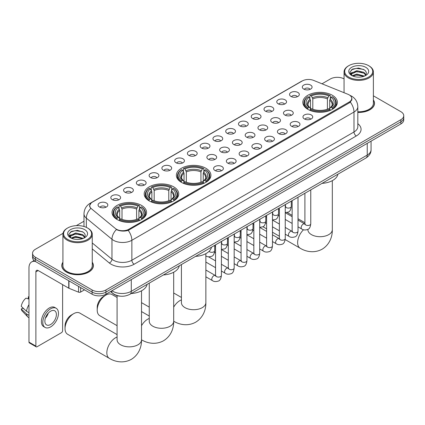 <?xml version="1.0" encoding="UTF-8"?>
<svg xmlns="http://www.w3.org/2000/svg" width="425" height="425" viewBox="0 0 425 425"><rect width="100%" height="100%" fill="white"/><g stroke="black" fill="none" stroke-linecap="round" stroke-linejoin="round"><path stroke-width="0.64" d="M205.849 168.263A17.271 9.972 0 0 0 187.027 166.101A17.271 9.972 0 0 0 176.364 175.312A17.271 9.972 0 0 0 181.427 182.367A17.271 9.972 0 0 0 200.249 184.524A17.271 9.972 0 0 0 210.912 175.312A17.271 9.972 0 0 0 205.849 168.263M173.682 186.835A17.271 9.972 0 0 0 154.859 184.673A17.271 9.972 0 0 0 144.197 193.885A17.271 9.972 0 0 0 149.255 200.935A17.271 9.972 0 0 0 168.077 203.097A17.271 9.972 0 0 0 178.739 193.885A17.271 9.972 0 0 0 173.682 186.835M141.514 205.408A17.271 9.972 0 0 0 122.692 203.246A17.271 9.972 0 0 0 112.03 212.458A17.271 9.972 0 0 0 117.088 219.507A17.271 9.972 0 0 0 135.91 221.669A17.271 9.972 0 0 0 146.572 212.458A17.271 9.972 0 0 0 141.514 205.408M332.313 95.253A17.271 9.972 0 0 0 313.491 93.091A17.271 9.972 0 0 0 302.828 102.303A17.271 9.972 0 0 0 307.886 109.353A17.271 9.972 0 0 0 326.708 111.515A17.271 9.972 0 0 0 337.37 102.303A17.271 9.972 0 0 0 332.313 95.253M290.971 96.448A4.887 2.821 180 0 1 290.004 95.652A4.887 2.821 180 0 1 291.619 92.145A4.887 2.821 180 0 1 297.882 92.459A4.887 2.821 180 0 1 298.855 95.652A4.887 2.821 180 0 1 290.971 96.448M297.288 96.741A2.932 1.695 0 0 0 296.501 95.917A2.932 1.695 0 0 0 293.611 95.487A2.932 1.695 0 0 0 291.566 96.741M278.205 103.822A4.887 2.821 180 0 1 277.238 103.02A4.887 2.821 180 0 1 278.853 99.514A4.887 2.821 180 0 1 285.117 99.827A4.887 2.821 180 0 1 286.089 103.02A4.887 2.821 180 0 1 278.205 103.822M284.522 104.114A2.932 1.695 0 0 0 283.735 103.286A2.932 1.695 0 0 0 280.845 102.861A2.932 1.695 0 0 0 278.8 104.114M265.439 111.191A4.887 2.821 180 0 1 264.472 110.394A4.887 2.821 180 0 1 266.087 106.882A4.887 2.821 180 0 1 272.351 107.201A4.887 2.821 180 0 1 273.323 110.394A4.887 2.821 180 0 1 265.439 111.191M271.756 111.483A2.932 1.695 0 0 0 270.969 110.659A2.932 1.695 0 0 0 268.079 110.229A2.932 1.695 0 0 0 266.034 111.483M252.673 118.559A4.887 2.821 180 0 1 251.706 117.762A4.887 2.821 180 0 1 253.321 114.256A4.887 2.821 180 0 1 259.585 114.569A4.887 2.821 180 0 1 260.557 117.762A4.887 2.821 180 0 1 252.673 118.559M258.99 118.851A2.932 1.695 0 0 0 258.203 118.028A2.932 1.695 0 0 0 255.313 117.598A2.932 1.695 0 0 0 253.268 118.851M239.907 125.933A4.887 2.821 180 0 1 238.94 125.131A4.887 2.821 180 0 1 240.555 121.624A4.887 2.821 180 0 1 246.819 121.938A4.887 2.821 180 0 1 247.791 125.131A4.887 2.821 180 0 1 239.907 125.933M246.224 126.225A2.932 1.695 0 0 0 245.438 125.396A2.932 1.695 0 0 0 242.548 124.971A2.932 1.695 0 0 0 240.502 126.225M227.141 133.301A4.887 2.821 180 0 1 226.174 132.504A4.887 2.821 180 0 1 227.789 128.993A4.887 2.821 180 0 1 234.053 129.312A4.887 2.821 180 0 1 235.025 132.504A4.887 2.821 180 0 1 227.141 133.301M233.458 133.593A2.932 1.695 0 0 0 232.672 132.77A2.932 1.695 0 0 0 229.782 132.34A2.932 1.695 0 0 0 227.736 133.593M214.375 140.67A4.887 2.821 180 0 1 213.408 139.873A4.887 2.821 180 0 1 215.023 136.367A4.887 2.821 180 0 1 221.292 136.68A4.887 2.821 180 0 1 222.259 139.873A4.887 2.821 180 0 1 214.375 140.67M220.692 140.962A2.932 1.695 0 0 0 219.906 140.138A2.932 1.695 0 0 0 217.016 139.708A2.932 1.695 0 0 0 214.97 140.962M201.609 148.043A4.887 2.821 180 0 1 200.643 147.241A4.887 2.821 180 0 1 202.258 143.735A4.887 2.821 180 0 1 208.526 144.048A4.887 2.821 180 0 1 209.493 147.241A4.887 2.821 180 0 1 201.609 148.043M207.926 148.336A2.932 1.695 0 0 0 207.14 147.507A2.932 1.695 0 0 0 204.25 147.082A2.932 1.695 0 0 0 202.204 148.336M188.843 155.412A4.887 2.821 180 0 1 187.877 154.615A4.887 2.821 180 0 1 189.492 151.103A4.887 2.821 180 0 1 195.76 151.422A4.887 2.821 180 0 1 196.727 154.615A4.887 2.821 180 0 1 188.843 155.412M195.16 155.704A2.932 1.695 0 0 0 194.374 154.881A2.932 1.695 0 0 0 191.484 154.45A2.932 1.695 0 0 0 189.438 155.704M176.077 162.78A4.887 2.821 180 0 1 175.111 161.983A4.887 2.821 180 0 1 176.731 158.477A4.887 2.821 180 0 1 182.994 158.791A4.887 2.821 180 0 1 183.961 161.983A4.887 2.821 180 0 1 176.077 162.78M182.394 163.072A2.932 1.695 0 0 0 181.608 162.249A2.932 1.695 0 0 0 178.718 161.819A2.932 1.695 0 0 0 176.673 163.072M163.312 170.154A4.887 2.821 180 0 1 162.345 169.352A4.887 2.821 180 0 1 163.965 165.846A4.887 2.821 180 0 1 170.228 166.159A4.887 2.821 180 0 1 171.195 169.352A4.887 2.821 180 0 1 163.312 170.154M169.633 170.446A2.932 1.695 0 0 0 168.842 169.623A2.932 1.695 0 0 0 165.952 169.192A2.932 1.695 0 0 0 163.907 170.446M150.546 177.523A4.887 2.821 180 0 1 149.579 176.726A4.887 2.821 180 0 1 151.199 173.214A4.887 2.821 180 0 1 157.462 173.533A4.887 2.821 180 0 1 158.429 176.726A4.887 2.821 180 0 1 150.546 177.523M156.867 177.815A2.932 1.695 0 0 0 156.076 176.991A2.932 1.695 0 0 0 153.186 176.561A2.932 1.695 0 0 0 151.141 177.815M137.78 184.891A4.887 2.821 180 0 1 136.813 184.094A4.887 2.821 180 0 1 138.433 180.588A4.887 2.821 180 0 1 144.697 180.901A4.887 2.821 180 0 1 145.663 184.094A4.887 2.821 180 0 1 137.78 184.891M144.102 185.183A2.932 1.695 0 0 0 143.31 184.36A2.932 1.695 0 0 0 140.425 183.929A2.932 1.695 0 0 0 138.375 185.183M125.014 192.265A4.887 2.821 180 0 1 124.047 191.462A4.887 2.821 180 0 1 125.667 187.956A4.887 2.821 180 0 1 131.931 188.27A4.887 2.821 180 0 1 132.898 191.462A4.887 2.821 180 0 1 125.014 192.265M131.336 192.557A2.932 1.695 0 0 0 130.544 191.733A2.932 1.695 0 0 0 127.659 191.303A2.932 1.695 0 0 0 125.609 192.557M112.248 199.633A4.887 2.821 180 0 1 111.281 198.836A4.887 2.821 180 0 1 112.901 195.33A4.887 2.821 180 0 1 119.165 195.643A4.887 2.821 180 0 1 120.132 198.836A4.887 2.821 180 0 1 112.248 199.633M118.57 199.925A2.932 1.695 0 0 0 117.778 199.102A2.932 1.695 0 0 0 114.893 198.672A2.932 1.695 0 0 0 112.848 199.925M99.482 207.002A4.887 2.821 180 0 1 98.515 206.205A4.887 2.821 180 0 1 100.135 202.698A4.887 2.821 180 0 1 106.399 203.012A4.887 2.821 180 0 1 107.366 206.205A4.887 2.821 180 0 1 99.482 207.002M105.804 207.294A2.932 1.695 0 0 0 105.012 206.47A2.932 1.695 0 0 0 102.127 206.04A2.932 1.695 0 0 0 100.082 207.294M303.737 89.08A4.887 2.821 180 0 1 302.77 88.283A4.887 2.821 180 0 1 304.385 84.772A4.887 2.821 180 0 1 310.648 85.09A4.887 2.821 180 0 1 311.621 88.283A4.887 2.821 180 0 1 303.737 89.08M310.053 89.372A2.932 1.695 0 0 0 309.267 88.549A2.932 1.695 0 0 0 306.377 88.118A2.932 1.695 0 0 0 304.332 89.372M284.909 115.063A4.887 2.821 180 0 1 283.942 114.261A4.887 2.821 180 0 1 285.563 110.755A4.887 2.821 180 0 1 291.826 111.068A4.887 2.821 180 0 1 292.793 114.261A4.887 2.821 180 0 1 284.909 115.063M291.231 115.356A2.932 1.695 0 0 0 290.44 114.527A2.932 1.695 0 0 0 287.55 114.102A2.932 1.695 0 0 0 285.504 115.356M272.143 122.432A4.887 2.821 180 0 1 271.177 121.635A4.887 2.821 180 0 1 272.797 118.123A4.887 2.821 180 0 1 279.06 118.442A4.887 2.821 180 0 1 280.027 121.635A4.887 2.821 180 0 1 272.143 122.432M278.465 122.724A2.932 1.695 0 0 0 277.674 121.901A2.932 1.695 0 0 0 274.784 121.47A2.932 1.695 0 0 0 272.738 122.724M259.377 129.8A4.887 2.821 180 0 1 258.411 129.003A4.887 2.821 180 0 1 260.031 125.497A4.887 2.821 180 0 1 266.294 125.811A4.887 2.821 180 0 1 267.261 129.003A4.887 2.821 180 0 1 259.377 129.8M265.699 130.093A2.932 1.695 0 0 0 264.908 129.269A2.932 1.695 0 0 0 262.023 128.839A2.932 1.695 0 0 0 259.973 130.093M246.612 137.174A4.887 2.821 180 0 1 245.645 136.372A4.887 2.821 180 0 1 247.265 132.866A4.887 2.821 180 0 1 253.528 133.179A4.887 2.821 180 0 1 254.495 136.372A4.887 2.821 180 0 1 246.612 137.174M252.933 137.466A2.932 1.695 0 0 0 252.142 136.643A2.932 1.695 0 0 0 249.257 136.212A2.932 1.695 0 0 0 247.207 137.466M233.846 144.542A4.887 2.821 180 0 1 232.879 143.746A4.887 2.821 180 0 1 234.499 140.234A4.887 2.821 180 0 1 240.762 140.553A4.887 2.821 180 0 1 241.729 143.746A4.887 2.821 180 0 1 233.846 144.542M240.167 144.835A2.932 1.695 0 0 0 239.376 144.011A2.932 1.695 0 0 0 236.491 143.581A2.932 1.695 0 0 0 234.446 144.835M221.08 151.911A4.887 2.821 180 0 1 220.113 151.114A4.887 2.821 180 0 1 221.733 147.608A4.887 2.821 180 0 1 227.997 147.921A4.887 2.821 180 0 1 228.963 151.114A4.887 2.821 180 0 1 221.08 151.911M227.402 152.203A2.932 1.695 0 0 0 226.61 151.38A2.932 1.695 0 0 0 223.725 150.949A2.932 1.695 0 0 0 221.68 152.203M208.314 159.285A4.887 2.821 180 0 1 207.347 158.482A4.887 2.821 180 0 1 208.967 154.976A4.887 2.821 180 0 1 215.231 155.29A4.887 2.821 180 0 1 216.197 158.482A4.887 2.821 180 0 1 208.314 159.285M214.636 159.577A2.932 1.695 0 0 0 213.844 158.753A2.932 1.695 0 0 0 210.959 158.323A2.932 1.695 0 0 0 208.914 159.577M304.385 118.931A4.887 2.821 180 0 1 303.413 118.134A4.887 2.821 180 0 1 305.033 114.628A4.887 2.821 180 0 1 311.297 114.941A4.887 2.821 180 0 1 312.263 118.134A4.887 2.821 180 0 1 304.385 118.931M310.702 119.223A2.932 1.695 0 0 0 309.915 118.4A2.932 1.695 0 0 0 307.025 117.969A2.932 1.695 0 0 0 304.98 119.223M291.619 126.305A4.887 2.821 180 0 1 290.647 125.502A4.887 2.821 180 0 1 292.267 121.996A4.887 2.821 180 0 1 298.531 122.31A4.887 2.821 180 0 1 299.498 125.502A4.887 2.821 180 0 1 291.619 126.305M297.936 126.597A2.932 1.695 0 0 0 297.149 125.773A2.932 1.695 0 0 0 294.259 125.343A2.932 1.695 0 0 0 292.214 126.597M278.853 133.673A4.887 2.821 180 0 1 277.881 132.876A4.887 2.821 180 0 1 279.501 129.37A4.887 2.821 180 0 1 285.765 129.683A4.887 2.821 180 0 1 286.732 132.876A4.887 2.821 180 0 1 278.853 133.673M285.17 133.965A2.932 1.695 0 0 0 284.383 133.142A2.932 1.695 0 0 0 281.493 132.712A2.932 1.695 0 0 0 279.448 133.965M266.087 141.042A4.887 2.821 180 0 1 265.115 140.245A4.887 2.821 180 0 1 266.735 136.738A4.887 2.821 180 0 1 272.999 137.052A4.887 2.821 180 0 1 273.966 140.245A4.887 2.821 180 0 1 266.087 141.042M272.404 141.334A2.932 1.695 0 0 0 271.618 140.51A2.932 1.695 0 0 0 268.727 140.08A2.932 1.695 0 0 0 266.682 141.334M253.321 148.415A4.887 2.821 180 0 1 252.349 147.613A4.887 2.821 180 0 1 253.969 144.107A4.887 2.821 180 0 1 260.233 144.42A4.887 2.821 180 0 1 261.2 147.613A4.887 2.821 180 0 1 253.321 148.415M259.638 148.708A2.932 1.695 0 0 0 258.852 147.884A2.932 1.695 0 0 0 255.962 147.454A2.932 1.695 0 0 0 253.916 148.708M240.555 155.784A4.887 2.821 180 0 1 239.583 154.987A4.887 2.821 180 0 1 241.203 151.481A4.887 2.821 180 0 1 247.467 151.794A4.887 2.821 180 0 1 248.434 154.987A4.887 2.821 180 0 1 240.555 155.784M246.872 156.076A2.932 1.695 0 0 0 246.086 155.252A2.932 1.695 0 0 0 243.196 154.822A2.932 1.695 0 0 0 241.15 156.076M227.789 163.152A4.887 2.821 180 0 1 226.817 162.355A4.887 2.821 180 0 1 228.438 158.849A4.887 2.821 180 0 1 234.701 159.163A4.887 2.821 180 0 1 235.673 162.355A4.887 2.821 180 0 1 227.789 163.152M234.106 163.45A2.932 1.695 0 0 0 233.32 162.621A2.932 1.695 0 0 0 230.43 162.191A2.932 1.695 0 0 0 228.384 163.45M215.023 170.526A4.887 2.821 180 0 1 214.051 169.729A4.887 2.821 180 0 1 215.672 166.218A4.887 2.821 180 0 1 221.935 166.536A4.887 2.821 180 0 1 222.907 169.729A4.887 2.821 180 0 1 215.023 170.526M221.34 170.818A2.932 1.695 0 0 0 220.554 169.995A2.932 1.695 0 0 0 217.664 169.564A2.932 1.695 0 0 0 215.618 170.818M347.979 94.297A8.797 5.079 180 0 1 349.153 94.865A8.797 5.079 180 0 1 351.73 98.457A8.797 5.079 180 0 1 349.153 102.048L128.865 229.234A8.797 5.079 180 0 1 115.435 228.554L91.332 208.68A8.797 5.079 180 0 1 89.739 205.769A8.797 5.079 180 0 1 92.315 202.178L302.287 80.952A8.797 5.079 180 0 1 313.554 80.378L347.979 94.297M120.583 296.193A9.775 5.642 180 0 1 113.257 293.803L110.543 291.566M62.927 262.214A15.805 9.127 0 0 0 61.79 265.62A15.805 9.127 0 0 0 66.417 272.074A15.805 9.127 0 0 0 83.64 274.051A15.805 9.127 0 0 0 93.399 265.62A15.805 9.127 0 0 0 92.257 262.214M352.075 98.828L350.354 102.138L349.499 102.765L128.217 230.387C124.541 231.444 120.923 231.312 117.369 229.994L116.418 229.532A11.406 7.629 129.5 0 0 111.966 239.27L86.344 218.147A13.037 7.528 180 0 1 83.985 213.828L83.985 226.493M63.012 233.33L35.424 249.257A9.775 5.642 0 0 0 32.56 253.247L32.56 257.507A9.775 5.642 0 0 0 35.424 261.497L92.108 294.222L92.108 292.097A9.775 5.642 0 0 0 105.937 292.097L400.887 121.805A9.775 5.642 0 0 0 403.75 117.815A9.775 5.642 0 0 1 400.887 121.805L105.937 292.097A9.775 5.642 0 0 1 92.108 292.097L35.424 259.367L92.108 292.097L92.108 289.967A9.775 5.642 0 0 0 105.937 289.967L400.887 119.68A9.775 5.642 0 0 0 403.75 115.685A9.775 5.642 0 0 0 400.887 111.695L373.384 95.816M32.56 255.377A9.775 5.642 0 0 0 35.424 259.367A9.775 5.642 0 0 1 32.56 255.377M86.344 227.37L86.344 218.147A11.406 7.629 129.5 0 1 90.764 208.436L89.516 205.764L91.125 203.023M357.813 112.423A15.805 9.127 0 0 0 374.521 103.312A15.805 9.127 0 0 0 373.384 99.912M344.053 78.885A9.775 5.642 0 0 0 330.374 78.97L322.012 83.799M83.985 221.223L76.341 225.633M32.56 253.247A9.775 5.642 0 0 0 35.424 257.237L92.108 289.967M92.108 294.222A9.775 5.642 0 0 0 105.937 294.222L400.887 123.935A9.775 5.642 0 0 0 403.75 119.946L403.75 115.685M348.808 77.106A14.014 8.091 0 0 0 368.624 77.106A14.014 8.091 0 0 0 368.629 65.662A14.014 8.091 0 0 0 368.624 65.662L369.086 65.928A14.663 8.468 0 0 0 369.086 65.928A14.663 8.468 0 0 1 373.384 71.915A14.663 8.468 0 0 1 364.331 79.741A14.663 8.468 0 0 1 348.346 77.902A14.663 8.468 0 0 1 344.053 71.915A14.663 8.468 0 0 1 348.346 65.933L348.808 65.662A14.014 8.091 0 0 0 348.808 77.106M357.813 111.764A14.663 8.468 0 0 0 373.384 103.312L373.384 71.915M357.813 112.333A15.64 9.031 0 0 0 374.361 103.312A15.64 9.031 0 0 0 373.384 100.172M352.203 75.746L356.814 74.067L364.432 76.102M352.899 76.059L356.814 74.912L363.641 76.394M352.07 75.677L351.353 74.093L351.603 73.132L356.814 70.688L363.928 72.351L365.877 74.662M351.374 75.209L351.353 74.093M351.401 74.513L351.603 73.977L356.814 71.533L363.928 73.196L365.654 75.012M364.74 75.974A7.363 4.25 0 0 0 365.054 75.692C366.934 73.647 366.685 71.698 364.31 69.849L358.551 68.037L352.607 69.073L349.849 72.133L351.64 75.411M365.771 67.315A9.972 5.759 0 0 0 351.688 67.304A9.972 5.759 0 0 0 351.624 75.432A9.972 5.759 0 0 0 351.666 75.459A9.972 5.759 0 0 0 365.813 75.432A9.972 5.759 0 0 0 365.771 67.315M365.681 75.507L366.398 75.018M369.086 65.933L368.629 65.662A14.014 8.091 0 0 0 348.808 65.662M351.241 69.912L356.23 68.382L363.487 69.349M350.28 74.024L351.64 73.063M353.892 72.186L356.23 71.761L362.1 72.266M353.892 75.565L356.23 75.14L362.1 75.645M350.126 73.753L352.208 72.356M307.572 109.172L308.04 107.934A15.512 8.957 0 0 1 308.04 96.672L309.103 97.288A14.014 8.091 0 0 0 309.103 107.318L310.16 107.918L310.5 109.177M310.5 108.662L310.5 100.236L309.103 97.288M309.878 98.621L309.878 95.604L310.34 95.338A15.512 8.957 0 0 1 329.853 95.338L328.785 95.954A14.014 8.091 0 0 0 311.408 95.954L312.8 98.908L312.8 109.209M327.393 109.209L327.393 98.908L328.785 95.954M322.044 183.366A17.924 10.349 0 0 0 337.918 174.202M309.878 110.064A16.166 9.334 0 0 0 330.315 110.064L329.853 109.267A15.512 8.957 0 0 1 310.34 109.267L309.878 110.341M330.315 110.341L330.315 110.064M308.04 96.672L307.572 96.937A16.166 9.334 0 0 0 303.933 102.834A16.166 9.334 0 0 0 307.572 108.736M329.853 95.338L330.315 95.604L330.315 98.621M310.34 109.267L311.408 108.651A14.014 8.091 0 0 0 328.785 108.651L329.853 109.267M309.103 107.318L308.04 107.934M311.408 95.954L310.34 95.338M310.16 99.099A12.532 7.236 0 0 0 310.16 107.918L310.218 107.955C308.438 106.234 307.711 105.065 308.04 104.449A12.059 6.959 0 0 1 310.5 100.236M332.621 108.736A16.166 9.334 0 0 0 336.26 102.834A16.166 9.334 0 0 0 332.621 96.937L332.159 96.672A15.512 8.957 0 0 1 332.159 107.934L332.621 109.172M332.159 107.934L331.091 107.318A14.014 8.091 0 0 0 331.091 97.288L332.159 96.672M331.091 97.288L329.699 100.236L329.699 108.662L330.039 107.918L331.091 107.318M329.699 100.236A12.059 6.959 0 0 1 332.153 104.449C332.483 105.071 331.76 106.239 329.981 107.955L330.039 107.918A12.532 7.236 0 0 0 330.039 99.099M329.699 109.177L329.699 108.662M181.114 182.182L181.576 180.949A15.512 8.957 0 0 1 181.576 169.681L182.644 170.298A14.014 8.091 0 0 0 182.644 180.333L183.696 180.928L184.036 182.187M184.036 181.672L184.036 173.251L182.644 170.298M183.419 171.631L183.419 168.613L183.882 168.353A15.512 8.957 0 0 1 203.394 168.353L202.327 168.969A14.014 8.091 0 0 0 184.949 168.969L186.341 171.918L186.341 182.219M200.935 182.219L200.935 171.918L202.327 168.969M195.585 256.376A17.924 10.349 0 0 0 211.453 247.217M183.419 183.074A16.166 9.334 0 0 0 203.857 183.074L203.394 182.277A15.512 8.957 0 0 1 183.882 182.277L183.419 183.356M203.857 183.356L203.857 183.074M181.576 169.681L181.114 169.947A16.166 9.334 0 0 0 177.475 175.844A16.166 9.334 0 0 0 181.114 181.746M203.394 168.353L203.857 168.613L203.857 171.631M183.882 182.277L184.949 181.661A14.014 8.091 0 0 0 202.327 181.661L203.394 182.277M182.644 180.333L181.576 180.949M184.949 168.969L183.882 168.353M183.696 172.114A12.532 7.236 0 0 0 183.696 180.928L183.759 180.97C181.974 179.244 181.252 178.075 181.581 177.464A12.059 6.959 0 0 1 184.036 173.251M206.162 181.746A16.166 9.334 0 0 0 209.801 175.844A16.166 9.334 0 0 0 206.162 169.947L205.7 169.681A15.512 8.957 0 0 1 205.7 180.949L206.162 182.182M205.7 180.949L204.632 180.333A14.014 8.091 0 0 0 204.632 170.298L205.7 169.681M204.632 170.298L203.24 173.251L203.24 181.672L203.58 180.928L204.632 180.333M203.24 173.251A12.059 6.959 0 0 1 205.695 177.464C206.024 178.08 205.296 179.249 203.517 180.97L203.58 180.928A12.532 7.236 0 0 0 203.58 172.114M203.24 182.187L203.24 181.672M97.203 310.069L97.203 307.408A8.962 5.174 -60 0 1 103.541 296.432L105.846 295.104A12.219 7.055 120 0 0 97.203 310.069A12.219 7.055 120 0 0 99.732 315.663L117.082 325.678M148.947 200.754L149.409 199.516A15.512 8.957 0 0 1 149.409 188.254L150.477 188.87A14.014 8.091 0 0 0 150.477 198.905L151.528 199.5L151.868 200.759M151.868 200.244L151.868 191.824L150.477 188.87M151.252 190.203L151.252 187.186L151.714 186.926A15.512 8.957 0 0 1 171.227 186.926L170.159 187.537A14.014 8.091 0 0 0 152.782 187.537L154.174 190.49L154.174 200.791M168.768 200.791L168.768 190.49L170.159 187.537M163.418 274.948A17.924 10.349 0 0 0 179.286 265.784M151.252 201.647A16.166 9.334 0 0 0 171.689 201.647L171.227 200.85A15.512 8.957 0 0 1 151.714 200.85L151.252 201.923M171.689 201.923L171.689 201.647M149.409 188.254L148.947 188.519A16.166 9.334 0 0 0 145.308 194.416A16.166 9.334 0 0 0 148.947 200.318M171.227 186.926L171.689 187.186L171.689 190.203M151.714 200.85L152.782 200.233A14.014 8.091 0 0 0 170.159 200.233L171.227 200.85M150.477 198.905L149.409 199.516M152.782 187.537L151.714 186.926M151.528 190.687A12.532 7.236 0 0 0 151.528 199.5L151.587 199.543C149.807 197.816 149.085 196.648 149.414 196.031A12.059 6.959 0 0 1 151.868 191.824M173.995 200.318A16.166 9.334 0 0 0 177.634 194.416A16.166 9.334 0 0 0 173.995 188.519L173.528 188.254A15.512 8.957 0 0 1 173.528 199.516L173.995 200.754M173.528 199.516L172.465 198.905A14.014 8.091 0 0 0 172.465 188.87L173.528 188.254M172.465 188.87L171.068 191.824L171.068 200.244L171.408 199.5L172.465 198.905M171.068 191.824A12.059 6.959 0 0 1 173.528 196.031C173.857 196.653 173.129 197.822 171.349 199.543L171.408 199.5A12.532 7.236 0 0 0 171.408 190.687M171.068 200.759L171.068 200.244M117.082 297.457L111.956 294.498A12.219 7.055 120 0 0 105.846 295.104L103.541 296.432M65.036 328.642L65.036 325.98A8.962 5.174 -60 0 1 71.373 315.005L73.674 313.677A12.219 7.055 120 0 0 65.036 328.642A12.219 7.055 120 0 0 67.564 334.236L109.368 358.371A12.219 7.055 -60 0 1 107.493 348.574A12.219 7.055 -60 0 1 115.478 337.806A12.219 7.055 -60 0 1 117.082 337.057M116.779 219.327L117.242 218.089A15.512 8.957 0 0 1 117.242 206.826L118.309 207.442A14.014 8.091 0 0 0 118.309 217.472L119.361 218.073L119.701 219.332M119.701 218.817L119.701 210.396L118.309 207.442M119.085 208.776L119.085 205.758L119.547 205.493A15.512 8.957 0 0 1 139.06 205.493L137.992 206.109A14.014 8.091 0 0 0 120.615 206.109L122.007 209.063L122.007 219.364M136.595 219.364L136.595 209.063L137.992 206.109M131.245 293.521A17.924 10.349 0 0 0 147.119 284.357M119.085 220.219A16.166 9.334 0 0 0 139.522 220.219L139.06 219.422A15.512 8.957 0 0 1 119.547 219.422L119.085 220.495M139.522 220.495L139.522 220.219M117.242 206.826L116.779 207.092A16.166 9.334 0 0 0 113.14 212.989A16.166 9.334 0 0 0 116.779 218.891M139.06 205.493L139.522 205.758L139.522 208.776M119.547 219.422L120.615 218.806A14.014 8.091 0 0 0 137.992 218.806L139.06 219.422M118.309 217.472L117.242 218.089M120.615 206.109L119.547 205.493M119.361 209.254A12.532 7.236 0 0 0 119.361 218.073L119.42 218.11C117.64 216.389 116.912 215.22 117.247 214.604A12.059 6.959 0 0 1 119.701 210.396M141.828 218.891A16.166 9.334 0 0 0 145.467 212.989A16.166 9.334 0 0 0 141.828 207.092L141.36 206.826A15.512 8.957 0 0 1 141.36 218.089L141.828 219.327M141.36 218.089L140.298 217.472A14.014 8.091 0 0 0 140.298 207.442L141.36 206.826M140.298 207.442L138.901 210.396L138.901 218.817L139.241 218.073L140.298 217.472M138.901 210.396A12.059 6.959 0 0 1 141.36 214.604C141.69 215.225 140.962 216.394 139.182 218.11L139.241 218.073A12.532 7.236 0 0 0 139.241 209.254M138.901 219.332L138.901 218.817M117.082 334.603L79.788 313.071A12.219 7.055 120 0 0 73.674 313.677L71.373 315.005M80.644 287.603L80.644 292.06L84.506 289.834M35.312 261.433A13.037 7.528 -120 0 0 31.673 261.917A13.037 7.528 -120 0 0 28.974 267.883L28.974 342.12L35.886 346.109L35.886 271.873A3.257 1.881 60 0 1 36.561 270.38A3.257 1.881 60 0 1 38.192 270.544L68.738 288.177L68.738 280.728M35.886 346.109A1.631 0.94 120 0 0 36.221 346.853L29.309 342.863A1.631 0.94 -60 0 1 28.974 342.12M36.221 346.853A1.631 0.94 120 0 0 37.039 346.773L61.466 332.674A1.631 0.94 120 0 0 62.613 330.677L62.613 284.644M80.644 292.06A1.631 0.94 180 0 1 78.561 292.166L68.956 288.283A1.631 0.94 180 0 1 68.738 288.177M50.633 324.503A8.149 4.702 120 0 0 55.957 317.326A8.149 4.702 120 0 0 54.708 310.797A8.149 4.702 120 0 0 50.633 311.201A8.149 4.702 120 0 0 45.31 318.378A8.149 4.702 120 0 0 46.559 324.907A8.149 4.702 120 0 0 50.633 324.503M45.369 318.187A8.149 4.702 120 0 0 48.291 313.124M28.974 297.038L28.284 296.831L28.284 298.467L28.974 298.865M56.174 308.258L54.793 307.456A11.082 6.396 120 0 0 49.252 308.008A11.082 6.396 120 0 0 42.011 317.772A11.082 6.396 120 0 0 43.711 326.65L45.093 327.447A11.082 6.396 120 0 0 50.633 326.899A11.082 6.396 120 0 0 57.869 317.135A11.082 6.396 120 0 0 56.174 308.258A11.082 6.396 120 0 0 50.633 308.805A11.082 6.396 120 0 0 43.393 318.569A11.082 6.396 120 0 0 45.093 327.447M28.974 304.656A10.752 6.21 120 0 0 26.525 311.281L21.25 306.345A8.473 4.893 120 0 1 25.978 298.159L28.974 299.067M28.974 312.694L26.525 311.281M24.103 309.017L22.668 308.189L21.25 309.007L26.525 313.942L28.974 315.355M26.525 313.942A10.752 6.21 120 0 0 27.853 316.949A10.752 6.21 120 0 0 28.666 317.587L28.974 317.762M28.974 296.634A8.473 4.893 120 0 0 28.284 296.831M21.25 309.007A8.473 4.893 120 0 0 22.254 311.116L27.853 316.949M67.687 239.413A14.014 8.091 0 0 0 87.502 239.413A14.014 8.091 0 0 0 87.502 227.97L87.964 228.236A14.663 8.468 0 0 1 92.257 234.223A14.663 8.468 0 0 1 83.204 242.043A14.663 8.468 0 0 1 67.224 240.21A14.663 8.468 0 0 1 62.927 234.223A14.663 8.468 0 0 1 67.224 228.236L67.687 227.97A14.014 8.091 0 0 0 67.687 239.413M62.927 234.223L62.927 265.62A14.663 8.468 0 0 0 67.224 271.607A14.663 8.468 0 0 0 83.204 273.445A14.663 8.468 0 0 0 92.257 265.62L92.257 234.223M62.927 262.48A15.64 9.031 0 0 0 61.949 265.62A15.64 9.031 0 0 0 66.534 272.005A15.64 9.031 0 0 0 83.582 273.966A15.64 9.031 0 0 0 93.234 265.62A15.64 9.031 0 0 0 92.257 262.48M71.076 238.048L75.687 236.369L83.305 238.409M71.772 238.367L75.687 237.214L82.519 238.696M70.948 237.984L70.231 236.401L70.481 235.434L75.687 232.99L82.801 234.653L84.756 236.964M70.247 237.517L70.231 236.401M70.279 236.821L70.481 236.279L75.687 233.835L82.801 235.498L84.532 237.315M83.619 238.276A7.363 4.25 0 0 0 83.932 238C85.808 235.949 85.563 234.005 83.188 232.156L77.424 230.345L71.485 231.375L68.723 234.441L70.513 237.713M84.644 229.622A9.972 5.759 0 0 0 70.566 229.606A9.972 5.759 0 0 0 70.497 237.734A9.972 5.759 0 0 0 70.545 237.761A9.972 5.759 0 0 0 84.687 237.734A9.972 5.759 0 0 0 84.644 229.622M84.559 237.814L85.276 237.32M87.964 228.236L87.502 227.97A14.014 8.091 0 0 0 67.687 227.97M70.12 232.22L75.108 230.685L82.365 231.657M69.153 236.332L70.518 235.365M72.765 234.488L75.108 234.063L80.978 234.568M72.765 237.867L75.108 237.447L80.978 237.947M69.004 236.061L71.081 234.664M128.865 229.234L128.865 230.132M349.153 102.048L349.153 102.967M357.813 123.68A16.293 9.408 180 0 1 356.299 135.973L134.162 264.223A3.257 1.881 60 0 1 131.862 260.233L353.993 131.984A13.037 7.528 0 0 0 357.813 126.661L357.813 106.707A13.037 7.528 180 0 1 353.993 112.03A11.406 6.588 -120 0 0 350.354 102.138M134.162 264.223A16.293 9.408 180 0 1 111.122 264.223A16.293 9.408 180 0 1 109.294 262.969L92.257 248.917M113.427 260.233A13.037 7.528 0 0 0 131.862 260.233L131.862 240.279A13.037 7.528 180 0 1 113.427 240.279A13.037 7.528 180 0 1 111.966 239.27L111.966 259.229A13.037 7.528 0 0 0 113.427 260.233M357.813 106.707C357.59 102.021 355.534 98.504 351.634 96.162L349.987 95.359A11.406 5.339 112 0 0 349.833 95.306M128.217 230.387A11.406 6.588 60 0 1 131.862 240.279L353.993 112.03L353.993 131.984A3.257 1.881 60 0 0 356.299 135.973M91.348 202.842A11.406 6.588 -120 0 0 90.164 203.283C86.264 205.626 84.203 209.143 83.985 213.828M90.164 203.283L301.33 81.372A11.406 6.588 60 0 1 302.191 81.005M105.937 289.967L105.937 294.222M400.887 119.68L400.887 123.935M35.424 257.237L35.424 261.497M92.257 242.978L111.966 259.229A3.257 2.178 -50.5 0 1 109.294 262.969M111.972 290.737A13.037 7.528 0 0 0 112.848 291.295A13.037 7.528 0 0 0 131.282 291.295L367.243 155.067A13.037 7.528 0 0 0 371.062 149.743C371.158 152.979 369.437 155.747 365.893 158.052L129.933 294.281A6.518 3.761 60 0 0 131.282 291.295L131.282 279.592M367.243 143.358L367.243 155.067A6.518 3.761 60 0 1 365.893 158.052M111.446 291.045A6.518 4.362 129.5 0 0 112.582 293.165L110.601 291.529M332.318 180.652L332.318 229.649A12.219 7.055 180 0 1 328.737 234.637A12.219 7.055 180 0 1 311.456 234.637A12.219 7.055 180 0 1 307.875 229.649L307.907 230.127M332.318 229.649C332.483 235.785 330.204 244.258 322.161 249.183C313.873 253.688 305.394 251.425 300.162 248.216A12.219 7.055 -60 0 1 303.524 229.755M327.393 98.908A12.059 6.959 0 0 0 312.8 98.908M327.733 97.771A12.532 7.236 0 0 0 312.46 97.771M205.859 253.661L205.859 302.658A12.219 7.055 180 0 1 202.279 307.647A12.219 7.055 180 0 1 184.997 307.647A12.219 7.055 180 0 1 181.417 302.658L181.443 303.137M173.692 307.137A12.219 7.055 -60 0 1 179.812 300.666A12.219 7.055 -60 0 1 181.417 299.912M205.859 302.658C206.024 308.794 203.745 317.268 195.697 322.192C187.414 326.697 178.936 324.434 173.703 321.226L173.692 321.22A12.219 7.055 -60 0 1 173.692 321.22A12.219 7.055 180 0 1 170.112 326.219A12.219 7.055 180 0 1 152.83 326.219A12.219 7.055 180 0 1 149.249 321.231L149.276 321.709M200.935 171.918A12.059 6.959 0 0 0 186.341 171.918M201.275 170.781A12.532 7.236 0 0 0 186.001 170.781M141.52 325.704A12.219 7.055 -60 0 1 147.645 319.233A12.219 7.055 -60 0 1 149.249 318.484M141.536 339.798A12.219 7.055 -60 0 1 141.52 339.793L141.52 339.793C146.768 343.007 155.247 345.27 163.529 340.765C171.572 335.84 173.857 327.367 173.692 321.231L173.692 272.234M168.768 190.49A12.059 6.959 0 0 0 154.174 190.49M169.107 189.353A12.532 7.236 0 0 0 153.834 189.353M141.52 290.806L141.52 339.803A12.219 7.055 180 0 1 137.944 344.792A12.219 7.055 180 0 1 120.663 344.792A12.219 7.055 180 0 1 117.082 339.803L117.109 340.282M136.595 209.063A12.059 6.959 0 0 0 122.007 209.063M136.94 207.926A12.532 7.236 0 0 0 121.667 207.926M310.771 189.874L310.771 223.794A2.932 1.695 180 0 1 309.777 225.064A2.932 1.695 180 0 1 305.766 224.99A2.932 1.695 180 0 1 304.906 223.794L304.81 224.427L305.076 224.209M310.771 223.794C310.372 227.2 309.315 229.102 307.61 229.5C305.187 230.249 303.237 230.084 301.766 228.995A2.932 1.695 -60 0 1 301.314 226.647A2.932 1.695 -60 0 1 303.232 224.06A2.932 1.695 -60 0 1 303.36 223.991A2.932 1.695 -60 0 1 304.698 223.917L305.293 224.15M298.005 197.242L298.005 231.163A2.932 1.695 180 0 1 297.011 232.433A2.932 1.695 180 0 1 293 232.363A2.932 1.695 180 0 1 292.14 231.163L292.044 231.8L292.31 231.583M298.005 231.163C297.606 234.568 296.549 236.475 294.844 236.874C292.421 237.623 290.472 237.453 289 236.364A2.932 1.695 -60 0 1 288.548 234.016A2.932 1.695 -60 0 1 290.466 231.428A2.932 1.695 -60 0 1 290.594 231.359A2.932 1.695 -60 0 1 291.933 231.285L292.527 231.519M285.239 204.616L285.239 238.537A2.932 1.695 180 0 1 284.245 239.806A2.932 1.695 180 0 1 280.234 239.732A2.932 1.695 180 0 1 279.374 238.537L279.278 239.169L279.544 238.951M285.239 238.537C284.84 241.942 283.783 243.844 282.078 244.242C279.655 244.991 277.706 244.821 276.234 243.738A2.932 1.695 -60 0 1 275.783 241.384A2.932 1.695 -60 0 1 277.7 238.802A2.932 1.695 -60 0 1 277.828 238.733A2.932 1.695 -60 0 1 279.167 238.653L279.762 238.893M272.473 211.985L272.473 245.905A2.932 1.695 180 0 1 271.479 247.175A2.932 1.695 180 0 1 267.468 247.1A2.932 1.695 180 0 1 266.608 245.905L266.512 246.537L266.778 246.319M272.473 245.905C272.074 249.31 271.017 251.212 269.312 251.611C266.889 252.36 264.94 252.195 263.468 251.106A2.932 1.695 -60 0 1 263.017 248.758A2.932 1.695 -60 0 1 264.934 246.171A2.932 1.695 -60 0 1 265.062 246.102A2.932 1.695 -60 0 1 266.401 246.027L266.996 246.261M259.707 219.353L259.707 253.273A2.932 1.695 180 0 1 258.713 254.548A2.932 1.695 180 0 1 254.702 254.474A2.932 1.695 180 0 1 253.842 253.273L253.746 253.911L254.012 253.693M259.707 253.273C259.308 256.679 258.251 258.586 256.546 258.984C254.123 259.733 252.174 259.563 250.702 258.474A2.932 1.695 -60 0 1 250.251 256.126A2.932 1.695 -60 0 1 252.168 253.544A2.932 1.695 -60 0 1 252.296 253.47A2.932 1.695 -60 0 1 253.635 253.396L254.23 253.629M246.941 226.727L246.941 260.647A2.932 1.695 180 0 1 245.947 261.917A2.932 1.695 180 0 1 241.937 261.842A2.932 1.695 180 0 1 241.076 260.647L240.98 261.279L241.246 261.062M246.941 260.647C246.542 264.053 245.485 265.954 243.78 266.353C241.357 267.102 239.408 266.932 237.936 265.848A2.932 1.695 -60 0 1 237.485 263.495A2.932 1.695 -60 0 1 239.403 260.913A2.932 1.695 -60 0 1 239.53 260.844A2.932 1.695 -60 0 1 240.869 260.769L241.464 261.003M234.175 234.095L234.175 268.016A2.932 1.695 180 0 1 233.182 269.285A2.932 1.695 180 0 1 229.171 269.211A2.932 1.695 180 0 1 228.31 268.016L228.22 268.648L228.48 268.435M234.175 268.016C233.777 271.421 232.719 273.323 231.014 273.721C228.592 274.47 226.642 274.306 225.17 273.217A2.932 1.695 -60 0 1 224.719 270.868A2.932 1.695 -60 0 1 226.637 268.281A2.932 1.695 -60 0 1 226.764 268.212A2.932 1.695 -60 0 1 228.103 268.138L228.698 268.372M221.409 241.469L221.409 275.384A2.932 1.695 180 0 1 220.416 276.659A2.932 1.695 180 0 1 216.405 276.585A2.932 1.695 180 0 1 215.544 275.384L215.454 276.022L215.714 275.804M221.409 275.384C221.011 278.795 219.953 280.697 218.248 281.095C215.826 281.844 213.876 281.674 212.404 280.585A2.932 1.695 -60 0 1 211.953 278.237A2.932 1.695 -60 0 1 213.871 275.655A2.932 1.695 -60 0 1 213.998 275.581A2.932 1.695 -60 0 1 215.337 275.506L215.932 275.74M291.3 201.115L291.3 206.407A2.932 1.695 180 0 1 290.307 207.676A2.932 1.695 180 0 1 286.296 207.602A2.932 1.695 180 0 1 285.435 206.407L285.435 204.505M278.534 208.489L278.534 213.775A2.932 1.695 180 0 1 277.541 215.045A2.932 1.695 180 0 1 273.53 214.976A2.932 1.695 180 0 1 272.669 213.775L272.669 211.873M265.768 215.857L265.768 221.149A2.932 1.695 180 0 1 264.775 222.418A2.932 1.695 180 0 1 260.764 222.344A2.932 1.695 180 0 1 259.903 221.149L259.903 219.242M253.002 223.226L253.002 228.517A2.932 1.695 180 0 1 252.009 229.787A2.932 1.695 180 0 1 247.998 229.712A2.932 1.695 180 0 1 247.137 228.517L247.137 226.615M240.237 230.6L240.237 235.886A2.932 1.695 180 0 1 239.243 237.155A2.932 1.695 180 0 1 235.232 237.086A2.932 1.695 180 0 1 234.372 235.886L234.372 233.984M227.471 237.968L227.471 243.259A2.932 1.695 180 0 1 226.477 244.529A2.932 1.695 180 0 1 222.466 244.455A2.932 1.695 180 0 1 221.606 243.259L221.606 241.352M214.705 245.337L214.705 250.628A2.932 1.695 180 0 1 213.711 251.898A2.932 1.695 180 0 1 209.7 251.823A2.932 1.695 180 0 1 209.1 251.324M35.886 271.873L38.192 270.544M68.956 280.856L68.956 288.283M78.561 292.166L78.561 286.402M89.739 205.769L89.739 206.901M351.73 98.457L351.73 100.327M301.33 81.372L303.418 80.399M129.933 294.281C124.69 296.916 119.446 296.916 114.198 294.281L112.582 293.165M371.062 149.743L371.062 141.153M374.361 104.619L374.361 103.312M344.053 92.708L344.053 71.915M300.162 248.216L285.18 239.562M279.374 236.215L272.473 232.231M266.608 228.841L262.9 226.7M303.933 105.82L303.933 102.834M336.26 105.82L336.26 102.834M304.906 222.732L298.005 218.748M292.14 215.363L287.135 212.473M307.875 229.362L307.875 229.649M149.249 307.105L141.52 302.648M177.475 178.829L177.475 175.844M209.801 178.829L209.801 175.844M181.417 297.457L173.692 292.995M181.417 264.557L181.417 302.658M145.308 197.402L145.308 194.416M177.634 197.402L177.634 194.416M149.249 316.03L141.52 311.567M149.249 283.13L149.249 321.231M141.52 339.803C141.69 345.939 139.405 354.413 131.362 359.337C123.08 363.842 114.601 361.579 109.368 358.371M113.14 215.974L113.14 212.989M145.467 215.974L145.467 212.989M117.082 295.667L117.082 339.803M301.766 228.995L298.005 226.828M292.14 223.438L285.239 219.454M279.374 216.07L278.359 215.486M304.906 193.263L304.906 223.794M304.698 223.917L298.005 220.054M292.14 216.665L285.239 212.681M289 236.364L285.239 234.196M279.374 230.807L272.473 226.828M266.608 223.438L265.593 222.854M292.14 200.632L292.14 231.163M291.933 231.285L285.239 227.423M279.374 224.039L272.473 220.054M276.234 243.738L272.473 241.565M266.608 238.181L259.707 234.196M253.842 230.807L252.827 230.222M279.374 208L279.374 238.537M279.167 238.653L272.473 234.791M266.608 231.407L259.707 227.423M263.468 251.106L259.707 248.938M253.842 245.549L246.941 241.565M241.076 238.181L240.061 237.596M266.608 215.374L266.608 245.905M266.401 246.027L259.707 242.165M253.842 238.776L246.941 234.791M250.702 258.474L246.941 256.307M241.076 252.923L234.175 248.938M228.31 245.549L227.295 244.965M253.842 222.742L253.842 253.273M253.635 253.396L246.941 249.533M241.076 246.149L234.175 242.165M237.936 265.848L234.175 263.675M228.31 260.291L221.409 256.307M215.544 252.923L214.529 252.333M241.076 230.111L241.076 260.647M240.869 260.769L234.175 256.902M228.31 253.518L221.409 249.533M225.17 273.217L221.409 271.049M215.544 267.66L205.859 262.066M228.31 237.485L228.31 268.016M228.103 268.138L221.409 264.276M215.544 260.886L208.468 256.801M212.404 280.585L205.859 276.808M215.544 244.853L215.544 275.384M215.337 275.506L205.859 270.034M285.823 206.762L285.228 206.529M285.239 212.601L288.134 212.112C289.845 211.714 290.897 209.812 291.3 206.407M279.374 209.923L278.534 209.44M285.605 206.821L285.34 207.039L285.435 206.407M273.057 214.131L272.462 213.897M272.473 219.969L275.368 219.486C277.079 219.082 278.131 217.18 278.534 213.775M266.608 217.292L265.768 216.808M272.839 214.195L272.574 214.413L272.669 213.775M260.291 221.505L259.696 221.266M259.707 227.338L262.602 226.854C264.313 226.456 265.365 224.554 265.768 221.149M253.842 224.66L253.002 224.177M260.073 221.563L259.808 221.781L259.903 221.149M247.525 228.873L246.93 228.639M246.941 234.712L249.842 234.223C251.547 233.824 252.599 231.923 253.002 228.517M241.076 232.034L240.237 231.551M247.308 228.932L247.042 229.149L247.137 228.517M234.759 236.242L234.164 236.008M234.175 242.08L237.076 241.597C238.781 241.198 239.833 239.291 240.237 235.886M228.31 239.403L227.471 238.919M234.542 236.305L234.276 236.523L234.372 235.886M221.993 243.615L221.398 243.376M221.409 249.448L224.31 248.965C226.015 248.567 227.067 246.665 227.471 243.259M215.544 246.776L214.705 246.288M221.776 243.674L221.51 243.892L221.606 243.259M205.7 255.829C207.145 256.913 209.089 257.082 211.544 256.333C213.249 255.935 214.306 254.033 214.705 250.628M31.673 261.917L34.08 260.525M93.234 266.927L93.234 265.62M61.949 266.927L61.949 265.62"/></g></svg>
